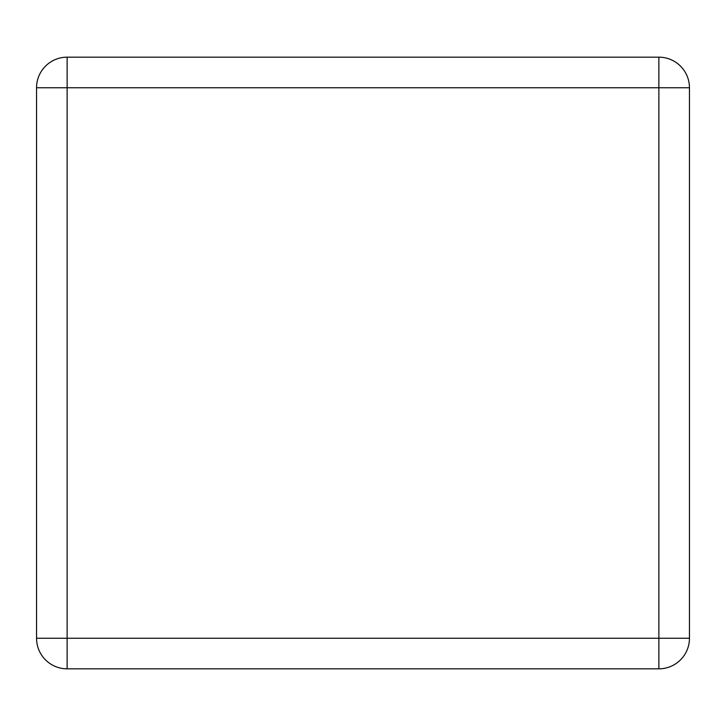 <?xml version="1.0" encoding="UTF-8"?>
<svg xmlns="http://www.w3.org/2000/svg" width="726" height="726" viewBox="0 0 726 726"><rect width="100%" height="100%" fill="white"/><g stroke="black" fill="none" stroke-linecap="round" stroke-linejoin="round"><path stroke-width="1.09" d="M36.545 638.245L36.545 87.755A30.583 30.583 0 0 1 67.128 57.172L658.872 57.172A30.583 30.583 0 0 1 689.455 87.755L689.455 638.245A30.583 30.583 0 0 1 658.872 668.827L67.128 668.827A30.583 30.583 0 0 1 36.545 638.245L67.128 638.245L67.128 87.755L658.872 87.755L658.872 638.245L67.128 638.245L67.128 668.827A30.583 30.583 0 0 1 36.545 638.245M36.545 484.36L36.545 241.64M689.455 484.36L689.455 241.64M36.545 87.755L67.128 87.755L67.128 57.172A30.583 30.583 0 0 0 36.545 87.755M658.872 57.172A30.583 30.583 0 0 1 689.455 87.755L658.872 87.755L658.872 57.172M689.455 638.245A30.583 30.583 0 0 1 658.872 668.827L658.872 638.245L689.455 638.245"/></g></svg>
